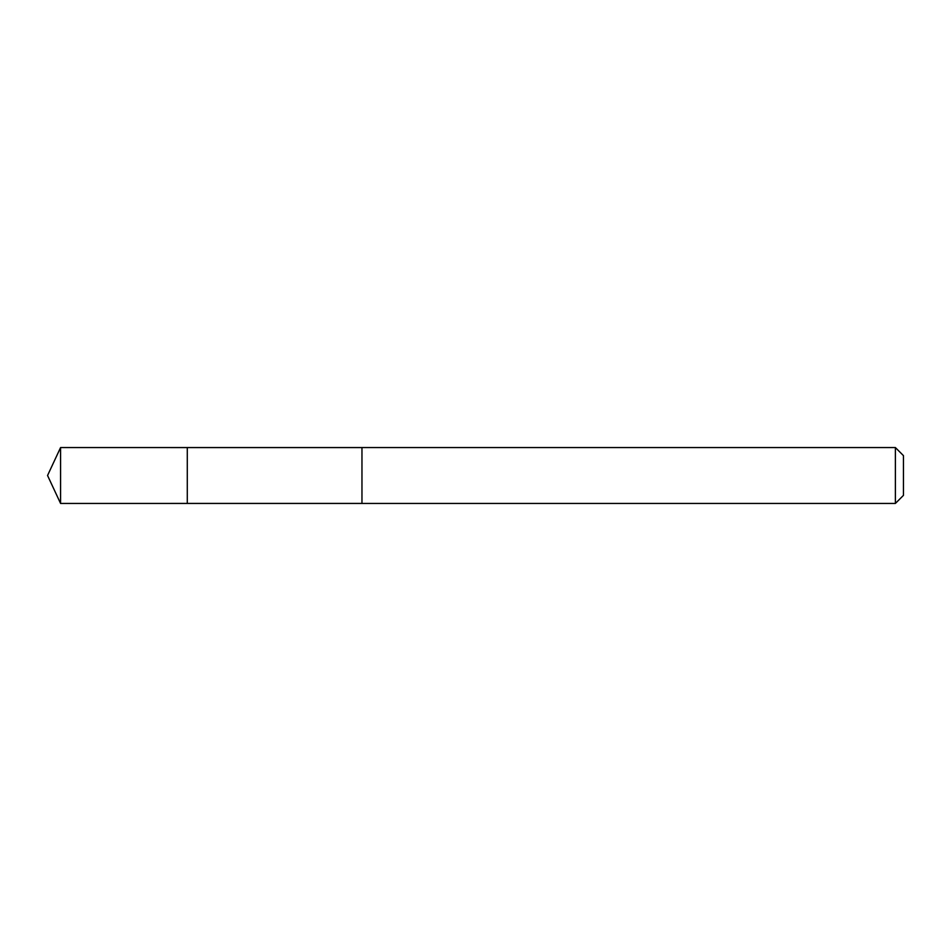 <?xml version="1.0" encoding="UTF-8"?>
<svg xmlns="http://www.w3.org/2000/svg" width="951" height="951" viewBox="0 0 951 951"><rect width="100%" height="100%" fill="white"/><g stroke="black" fill="none" stroke-linecap="round" stroke-linejoin="round"><path stroke-width="1.43" d="M187.288 474.454L187.288 447.564L60.579 447.552L60.579 503.448L187.288 503.436L187.288 447.564L361.962 447.564L361.962 503.436L187.288 503.436L187.288 474.454M361.962 447.552L361.962 503.448L895.378 503.448L895.378 447.552L361.962 447.552M895.378 447.552L903.45 455.624L903.45 495.376L895.378 503.448M187.288 503.436L60.579 503.448L47.55 475.5L60.579 503.448M47.55 475.5L60.579 447.552"/></g></svg>
